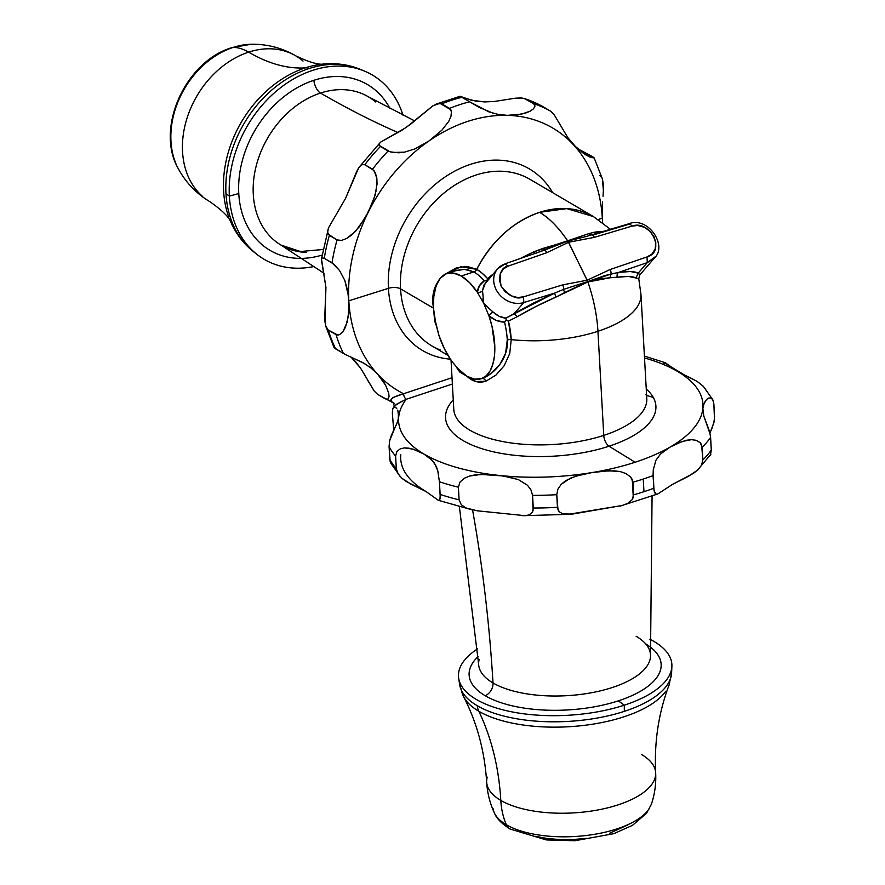 <?xml version="1.0" encoding="UTF-8"?>
<svg xmlns="http://www.w3.org/2000/svg" width="885" height="885" viewBox="0 0 885 885"><rect width="100%" height="100%" fill="white"/><g stroke="black" fill="none" stroke-linecap="round" stroke-linejoin="round"><path stroke-width="1.33" d="M175.894 163.581A79.705 61.154 -59.6 0 1 233.209 47.403A14.16 6.87 -108.1 0 0 232.08 47.58A14.16 6.87 71.9 0 1 233.209 47.403A79.705 61.154 120.4 0 0 175.894 163.581M202.654 196.481A84.628 64.926 -59.6 0 1 187.1 117.937A84.628 64.926 -59.6 0 1 248.63 52.138A84.517 40.975 -108.1 0 0 233.209 47.403A84.517 40.975 71.9 0 1 248.63 52.138A84.628 64.926 -59.6 0 1 303.046 61.065A84.628 64.926 -59.6 0 0 248.63 52.138A283.189 137.297 -108.1 0 0 305.347 67.857A283.189 137.297 71.9 0 1 248.63 52.138A84.628 64.926 -59.6 0 0 187.1 117.937A84.628 64.926 -59.6 0 0 202.654 196.481M649.081 808.879A79.705 33.475 176.8 0 1 584.731 835.672A79.705 33.475 176.8 0 1 506.32 824.72A14.16 10.863 120.4 0 0 510.037 829.013A14.16 10.863 -59.6 0 1 506.32 824.72A79.705 33.475 -3.2 0 0 584.731 835.672A79.705 33.475 -3.2 0 0 649.081 808.879M332.152 63.72A104.673 80.303 120.4 0 0 305.347 67.857A104.673 80.303 120.4 0 0 228.673 216.77A104.673 80.303 120.4 0 1 305.347 67.857A23.452 11.372 71.9 0 1 308.931 68.587A23.452 11.372 -108.1 0 0 305.347 67.857A104.673 80.303 120.4 0 1 332.152 63.72M641.525 754.485A84.628 35.544 176.8 0 1 655.088 777.793A84.628 35.544 176.8 0 1 590.771 811.147A84.628 35.544 176.8 0 1 500.799 800.394A84.517 64.837 120.4 0 0 506.32 824.72A84.517 64.837 -59.6 0 1 500.799 800.394A84.628 35.544 176.8 0 1 487.237 777.119A84.628 35.544 176.8 0 0 500.799 800.394A283.189 217.256 120.4 0 0 478.84 711.263A283.189 217.256 -59.6 0 1 500.799 800.394A84.628 35.544 176.8 0 0 590.771 811.147A84.628 35.544 176.8 0 0 655.088 777.793M245.554 244.249A106.244 81.508 -59.6 0 1 225.974 193.671A106.244 81.508 -59.6 0 1 308.931 68.587A106.244 81.508 120.4 0 0 225.974 193.671L229.359 196.127A106.864 81.984 -59.6 0 1 272.315 94.706A106.864 81.984 -59.6 0 1 364.598 71.143A106.864 81.984 -59.6 0 1 403.029 115.315A106.864 81.984 120.4 0 0 301.873 74.639A106.864 81.984 120.4 0 0 229.359 196.127L238.773 193.527A96.166 73.776 -59.6 0 1 313.854 80.314A96.166 73.776 -59.6 0 1 385.44 101.155M461.693 691.285A104.673 43.962 -3.2 0 0 478.84 711.263A104.673 43.962 -3.2 0 0 580.881 725.744A104.673 43.962 -3.2 0 0 665.774 691.251A104.673 43.962 -3.2 0 1 580.881 725.744A104.673 43.962 -3.2 0 1 478.84 711.263A23.452 17.988 -59.6 0 1 477.203 705.688A23.452 17.988 120.4 0 0 478.84 711.263A104.673 43.962 -3.2 0 1 461.693 691.285M670.299 679.138A106.244 44.615 176.8 0 1 624.312 711.363A106.244 44.615 176.8 0 1 477.203 705.688A106.244 44.615 -3.2 0 0 624.312 711.363L624.301 705.179A106.864 44.881 176.8 0 1 458.684 678.264A106.864 44.881 176.8 0 1 477.601 648.838A106.864 44.881 -3.2 0 0 488.929 705.433A106.864 44.881 -3.2 0 0 624.301 705.179L618.338 700.854A96.166 40.389 176.8 0 1 485.179 695.721A96.166 40.389 176.8 0 1 476.318 658.34M322.063 255.068A96.166 73.776 -59.6 0 1 238.773 193.527A96.166 73.776 -59.6 0 1 313.854 80.314A11.062 5.365 -108.1 0 0 320.492 93.058A86.066 66.032 120.4 0 0 257.966 159.809A86.066 66.032 120.4 0 0 273.542 239.68A86.066 66.032 -59.6 0 1 257.966 159.809A86.066 66.032 -59.6 0 1 320.492 93.058A1606.441 778.866 -108.1 0 0 398.029 132.584A1606.441 778.866 71.9 0 1 320.492 93.058A86.066 66.032 -59.6 0 1 375.649 101.952A86.066 66.032 120.4 0 0 320.492 93.058A11.062 5.365 71.9 0 1 313.854 80.314A96.166 73.776 -59.6 0 1 390.086 108.733M645.707 643.926A96.166 40.389 176.8 0 1 618.338 700.854A96.166 40.389 176.8 0 1 485.179 695.721A11.062 8.485 120.4 0 0 493.011 682.954A86.066 36.141 -3.2 0 0 584.454 693.906A86.066 36.141 -3.2 0 0 649.911 660.022A86.066 36.141 176.8 0 1 584.454 693.906A86.066 36.141 176.8 0 1 493.011 682.954A1606.441 1232.407 120.4 0 0 472.579 510.026A1606.441 1232.407 -59.6 0 1 493.011 682.954A86.066 36.141 176.8 0 1 479.194 659.347A86.066 36.141 -3.2 0 0 493.011 682.954A11.062 8.485 -59.6 0 1 485.179 695.721A96.166 40.389 176.8 0 1 478.132 656.515M521.265 175.153A96.653 74.152 120.4 0 0 438.595 197.842A96.653 74.152 120.4 0 0 400.551 288.831A8.85 3.717 -3.2 0 0 388.426 288.322A105.348 80.823 -59.6 0 1 445.786 176.491A105.348 80.823 -59.6 0 1 546.277 183.427M454.602 413.771A96.653 40.588 -3.2 0 0 603.758 435.387A8.85 4.292 -108.1 0 0 609.013 446.217A105.348 44.25 176.8 0 1 486.617 450.1A105.348 44.25 176.8 0 1 451.096 402.376M505.423 263.653L497.624 268.797L483.852 285.158L482.524 290.678L483.752 303.389L477.347 292.26L469.515 282.569L461.295 276.009L473.862 271.905L461.295 276.009A55.312 26.815 71.9 0 1 477.347 292.26L479.427 285.744L484.305 280.844A55.312 26.815 -108.1 0 0 473.862 271.905A4.425 3.396 120.4 0 0 476.738 269.305L460.831 266.772L444.58 274.582L456.151 268L466.915 266.407L476.738 269.305A96.653 74.152 -59.6 0 1 539.573 212.334A96.653 74.152 -59.6 0 1 593.381 216.548L566.854 208.617L539.573 212.334C548.7 217.489 558.07 226.98 567.661 240.786L588.79 233.651L595.041 232.08L602.608 231.616A92.914 23.596 -25.2 0 0 595.041 232.08A4.425 3.44 -96.3 0 0 596.921 233.319A4.425 3.44 83.7 0 1 595.041 232.08L588.79 233.651A4.425 3.396 -111.3 0 0 591.755 234.912A4.425 2.19 73.4 0 1 592.574 235.156A4.425 2.19 73.4 0 1 594.344 237.357L631.89 226.14L630.087 223.949L592.574 235.156L628.394 224.115L630.087 223.949L631.89 226.14L594.344 237.357L568.601 242.269L587.74 281.585L605.229 275.456L618.593 272.414L647.289 262.624L647.001 256.938L610.13 269.527A4.425 2.224 71.1 0 1 610.96 274.04A4.425 2.224 -108.9 0 0 610.13 269.527L587.197 280.191L562.705 284.881L523.522 296.84L523.809 302.515A22.125 18.574 -139.2 0 1 498.653 293.566A22.125 18.574 -139.2 0 1 497.624 268.797A22.125 18.574 -139.2 0 1 504.915 264.007A22.125 18.574 40.8 0 0 496.12 270.843A22.125 18.574 40.8 0 0 499.616 294.727A22.125 18.574 40.8 0 0 523.809 302.515L554.574 293.123L563.457 289.417A4.425 2.124 -107 0 0 562.705 284.881A4.425 2.124 73 0 1 563.457 289.417L587.74 281.585L587.197 280.191L610.13 269.527L647.001 256.938L651.858 254.15L655.143 249.127L655.84 242.866L654.081 236.859L650.265 231.505L644.446 227.323L637.797 225.487L631.89 226.14C650.276 219.104 666.372 251.893 647.001 256.938L647.289 262.624L618.593 272.414L630.341 271.518L638.218 273.111L647.289 262.624L655.486 256.606M636.094 278.023L628.45 276.43L610.407 277.724L599.565 278.863L587.872 281.972A96.653 46.861 71.9 0 1 597.939 331.289A96.653 40.588 -3.2 0 0 640.983 294.926M638.771 278.753L640.972 294.517A96.653 40.588 176.8 0 1 597.939 331.289A96.653 40.588 176.8 0 1 511.231 339.608L509.727 353.569L504.173 365.748L495.843 375.196L485.898 381.192L475.964 381.546L459.78 372.054L456.549 367.397L466.904 376.247L474.648 379.167L481.683 378.559L491.485 373.138L499.87 364.487L505.612 353.148L507.271 339.984A55.312 26.815 -108.1 0 0 504.55 322.118C498.974 322.007 493.775 319.939 488.951 315.912A4.425 1.04 131.8 0 1 492.967 311.962L499.14 316.31L505.932 318.091L514.251 313.555L523.809 302.515L514.251 313.555L533.854 302.847L554.574 293.123L523.809 302.515M364.598 71.143L360.427 69.406A106.244 81.508 120.4 0 0 308.931 68.587M458.684 678.264L459.647 684.603A106.244 44.615 -3.2 0 0 477.203 705.688M397.785 410.065L398.681 417.123A152.419 64.019 176.8 0 1 406.27 399.257L452.368 384.035L406.27 399.257A152.419 64.019 -3.2 0 0 398.681 417.123A152.419 64.019 -3.2 0 0 424.037 454.105L429.878 458.142L434.447 463.12L437.754 470.665L439.425 481.739L440.199 496.817L439.425 500.313L438.197 500.224L426.139 491.606A152.419 64.019 176.8 0 1 400.772 454.624A152.419 64.019 -3.2 0 0 426.139 491.606L410.994 484.128L402.078 478.409L398.206 474.039L396.314 468.674L395.606 456.029L396.923 451.383L400.396 448.772L404.589 447.898L408.892 448.164L416.957 450.565L424.037 454.105A152.419 64.019 -3.2 0 0 497.801 475.289A152.419 64.019 -3.2 0 0 591.811 472.601A152.419 64.019 -3.2 0 0 635.098 462.247L609.013 446.217A105.348 44.25 176.8 0 1 484.195 449.403A105.348 44.25 176.8 0 1 453.253 399.843M601.391 176.867L599.93 175.451M603.36 184.478L602.431 179.035L603.382 190.386L603.36 184.478M603.017 196.238L603.382 190.386L603.017 196.238M602.674 222.755L602.298 218.141A152.419 116.931 -59.6 0 1 602.486 222.611A152.419 116.931 120.4 0 0 602.298 218.141L598.149 219.535L602.298 218.141L602.596 201.88L602.298 218.141A152.419 116.931 120.4 0 0 573.557 144.852A152.419 116.931 120.4 0 0 507.382 115.349A152.419 116.931 120.4 0 0 429.059 140.903A152.419 116.931 120.4 0 0 368.492 211.747A152.419 116.931 120.4 0 0 348.823 300.823L388.426 288.322A105.348 80.823 -59.6 0 1 451.361 173.018A105.348 80.823 -59.6 0 1 552.671 192.664M451.04 360.272L453.784 409.401A96.653 40.588 -3.2 0 0 505.7 442.102A96.653 40.588 -3.2 0 0 603.758 435.387A8.85 4.292 71.9 0 0 609.013 446.217A105.348 44.25 176.8 0 0 646.249 389.046A105.348 44.25 176.8 0 1 609.013 446.217L635.098 462.247A152.419 64.019 -3.2 0 0 670.133 447.058L677.91 443.108L686.672 440.221L691.406 439.679L696.13 440.287L700.212 442.677L701.573 444.712L702.889 459.89A165.904 69.672 -3.2 0 0 711.308 449.945L710.6 437.301A165.904 69.672 176.8 0 1 702.181 447.246L702.889 459.89L701.495 465.322L697.822 469.913L688.773 476.119L672.235 484.549L657.876 493.918L655.962 494.118L654.059 490.699L653.075 475.621A165.904 69.672 176.8 0 1 643.251 479.05L643.959 491.695A165.904 69.672 -3.2 0 0 653.783 488.266L653.263 469.835L655.951 460.211L660.597 453.95L670.133 447.058A152.419 64.019 -3.2 0 0 702.867 408.405A152.419 64.019 -3.2 0 0 677.512 371.423A152.419 64.019 -3.2 0 0 644.512 357.949A152.419 64.019 176.8 0 1 677.512 371.423A152.419 64.019 176.8 0 1 702.867 408.405A152.419 64.019 176.8 0 1 670.133 447.058L682.169 441.46L691.406 439.679L696.13 440.287L700.212 442.677L702.181 447.246A165.904 69.672 -3.2 0 0 710.6 437.301L709.615 431.603L703.785 416.005L702.867 408.405L704.073 403.538L706.695 399.389L708.553 398.095L710.677 397.907L712.724 399.611L703.221 386.192L697.17 381.424L677.512 371.423L665.476 362.817L664.237 362.706L663.551 364.399M610.44 229.281L593.381 216.548L529.827 179.257A96.653 74.152 120.4 0 0 443.064 193.848A96.653 74.152 120.4 0 0 400.551 288.831L433.495 308.168L433.163 294.307L437.621 282.282M639.39 274.284L638.218 273.111L635.972 277.956L638.218 273.111L647.289 262.624L654.524 257.889L639.722 275.025L638.782 278.764L635.972 277.956A92.914 22.025 153 0 0 617.221 277.282L610.407 277.724L587.872 281.972L555.88 297.128A92.914 23.596 154.8 0 0 517.327 316.653L508.433 321.155A57.116 27.689 71.9 0 1 511.231 339.608A96.653 40.588 -3.2 0 0 597.939 331.289L603.758 435.387L597.939 331.289A96.653 46.861 -108.1 0 0 587.872 281.972L610.96 274.04L618.593 272.414C627.708 270.987 634.257 271.219 638.218 273.111L639.711 275.025M487.989 307.549L492.967 311.962C497.226 315.868 501.541 317.903 505.932 318.091L506.176 320.038L505.932 318.091L554.574 293.123L563.457 289.417L587.74 281.585L564.84 292.47A4.425 0.973 59 0 1 563.457 289.417A4.425 0.973 -121 0 0 564.84 292.47L555.88 297.128L554.574 293.123L555.88 297.128L536.067 306.42L517.327 316.653L514.251 313.555L517.327 316.653L508.433 321.155L506.176 320.038L508.433 321.155L511.231 339.608A4.425 1.858 -3.2 0 0 507.271 339.984A55.312 26.815 -108.1 0 0 504.55 322.118L496.463 320.492L488.951 315.912L483.752 303.389L487.989 307.549M508.399 266.031L546.886 252.656L508.399 266.031L503.488 268.885L500.18 273.941L499.461 280.235L501.209 286.242L505.025 291.574L510.866 295.723L517.537 297.526L523.489 296.84C516.962 299.993 509.539 296.453 501.209 286.242C498.598 274.162 500.987 267.436 508.377 266.042L504.915 264.007M628.947 223.75L586.124 236.516L567.871 241.085L587.197 280.191L562.705 284.881L523.522 296.84M482.922 298.853L483.752 303.389L492.967 311.962A4.425 1.04 -48.2 0 0 488.951 315.912A55.312 26.815 71.9 0 1 481.683 378.559L486.319 375.705L490.069 370.903L492.801 364.343L494.405 356.268L494.815 347.008L492.027 326.421L488.951 315.912L483.752 303.389L477.347 292.26A4.425 2.81 -177.9 0 0 482.524 290.678A4.425 2.81 2.1 0 1 477.347 292.26C477.8 287.382 480.112 283.576 484.305 280.844L487.701 280.954L485.411 282.923L482.524 290.678M628.394 224.115L591.755 234.912A4.425 2.19 -106.6 0 1 592.574 235.156A4.425 2.19 -106.6 0 1 594.344 237.357L568.601 242.269L546.886 252.656L568.601 242.269L567.871 241.085L544.231 250.234A4.425 2.168 70.8 0 1 546.886 252.656A4.425 2.168 -109.2 0 0 544.231 250.234L505.401 263.664M617.221 277.282A4.425 3.474 81 0 1 618.593 272.414A4.425 3.474 -99 0 0 617.221 277.282M610.407 277.724A4.425 3.097 90.2 0 1 610.96 274.04A4.425 3.097 -89.8 0 0 610.407 277.724M504.55 322.118L506.176 320.038M435.951 324.928L433.495 308.168L433.639 297.471L436.128 285.711A55.312 26.815 71.9 0 1 446.947 273.542A55.312 26.815 71.9 0 1 461.295 276.009L453.43 273.067L446.305 273.775L440.398 278.089L436.128 285.711L433.805 295.933L433.495 308.168L435.243 321.609L438.905 335.338L444.447 348.867L451.383 360.781L458.972 369.974L466.904 376.247C472.291 379.377 477.225 380.152 481.683 378.559C494.427 374.444 508.897 357.739 507.271 339.984A4.425 1.858 176.8 0 1 511.231 339.608M435.962 324.972L434.646 320.812L433.495 308.168L434.524 317.638L438.905 335.338A55.312 26.815 71.9 0 0 451.383 360.781L459.547 370.538L466.904 376.247C472.778 381.701 479.117 383.349 485.898 381.192A4.425 3.186 70.6 0 0 481.683 378.559A4.425 3.186 -109.4 0 1 485.898 381.192M572.23 239.813L567.661 240.797L588.79 233.651A4.425 3.396 68.7 0 0 591.755 234.912M535.137 253.497L567.871 241.085L543.191 248.353A4.425 0.686 -105.7 0 0 544.231 250.234A4.425 0.686 74.3 0 1 543.191 248.353L533.677 251.871A4.425 0.564 -115.2 0 0 534.739 253.464A4.425 0.564 64.8 0 1 533.677 251.871L520.358 258.464A92.914 22.025 -27 0 1 533.677 251.871L567.661 240.797C558.468 227.379 549.098 217.887 539.573 212.334C512.924 221.737 491.983 240.731 476.738 269.305A57.116 27.689 71.9 0 1 487.513 278.532L486.949 280.855L484.305 280.844A55.312 26.815 -108.1 0 0 473.862 271.905L464.448 269.35L455.443 270.777L446.947 273.542M487.701 280.954L486.949 280.855L487.513 278.532L492.879 274.284L487.513 278.532L482.17 273.222L476.738 269.305A4.425 3.396 -59.6 0 1 473.862 271.905L467.003 269.56M645.973 394.234A96.653 40.588 -3.2 0 1 603.758 435.387A96.653 40.588 -3.2 0 0 646.791 398.604L640.972 294.517M450.885 359.21A105.348 80.823 -59.6 0 1 388.426 288.322A8.85 3.717 176.8 0 1 400.551 288.831L433.495 308.168C431.747 298.079 433.075 289.528 437.478 282.503M464.459 269.35L456.948 270.323M440.564 350.095A96.653 74.152 120.4 0 1 400.551 288.831A96.653 74.152 120.4 0 0 431.991 345.98L447.898 355.316M406.27 399.257A4.425 2.091 71.7 0 1 403.56 393.736L452.014 377.718L403.56 393.736A4.425 2.091 -108.3 0 0 406.27 399.257L396.214 404.401L394.19 407.211M706.695 399.389L708.553 398.095L710.677 397.907L712.724 399.611L713.863 403.87L714.483 419.346L712.359 427.532L709.936 432.887M643.251 479.05A165.904 69.672 -3.2 0 0 653.075 475.621L653.263 469.835L655.951 460.211L660.597 453.95L670.133 447.058A152.419 64.019 176.8 0 1 635.098 462.247A152.419 64.019 176.8 0 1 591.811 472.601L608.946 470.754L620.573 471.694L626.149 473.641L630.762 477.148L632.93 482.192A165.904 69.672 -3.2 0 0 643.251 479.05A165.904 69.672 176.8 0 1 632.93 482.192L633.638 494.837A165.904 69.672 -3.2 0 0 643.959 491.695L643.251 479.05M532.571 495.368A165.904 69.672 -3.2 0 0 556.753 494.682L557.915 489.117L561.223 484.316L565.537 480.754L575.449 476.263L591.811 472.601A152.419 64.019 176.8 0 1 497.801 475.289L508.455 476.849L518.411 479.615L527.46 485.245L530.934 489.859L532.571 495.368L533.279 508.023A165.904 69.672 -3.2 0 0 557.45 507.326L556.753 494.682A165.904 69.672 176.8 0 1 532.571 495.368L533.069 510.512L532.206 512.515L529.141 514.893L525.093 515.689L477.325 510.811L465.93 507.935L461.284 504.715L459.105 499.837L458.397 487.192L460.001 482.059L464.238 478.309L469.526 476.053L475.19 474.88L486.595 474.448L497.801 475.289A152.419 64.019 176.8 0 1 424.037 454.105A152.419 64.019 176.8 0 1 398.681 417.123L397.487 422.112L391.303 435.464L389.643 440.741L389.079 446.516A165.904 69.672 -3.2 0 0 395.606 456.029A165.904 69.672 176.8 0 1 389.079 446.516L389.787 459.16A165.904 69.672 -3.2 0 0 396.314 468.674L395.606 456.029L396.923 451.383L400.396 448.772L404.589 447.898L413.029 449.137L424.037 454.105L432.322 460.443L436.283 466.439L437.754 470.665L439.425 481.739A165.904 69.672 -3.2 0 0 458.397 487.192A165.904 69.672 176.8 0 1 439.425 481.739L440.133 494.394A165.904 69.672 -3.2 0 0 459.105 499.837L458.397 487.192L460.001 482.059L464.238 478.309L469.526 476.053L480.898 474.426L503.222 475.975L518.411 479.615L527.46 485.245L530.934 489.859L532.571 495.368M392.763 408.793L394.068 406.989L392.763 408.793L392.343 413.085L393.703 430.143L392.343 413.085L392.763 408.793L394.323 406.126L393.394 402.996L394.234 403.328C387.475 400.728 390.584 397.531 403.56 393.736A152.419 116.931 -59.6 0 1 377.574 374.101A152.419 116.931 120.4 0 0 403.56 393.736L392.863 397.564L391.325 399.224L391.358 401.447L394.234 403.328M389.079 446.416L390.163 461.594L392.951 465.112M402.078 401.115L394.445 405.961M450.288 359.166A105.348 80.823 -59.6 0 1 388.426 288.322L348.823 300.823A152.419 116.931 120.4 0 0 377.574 374.101A152.419 116.931 -59.6 0 1 348.823 300.823L348.214 316.885L345.46 327.229L342.971 331.676L339.652 334.618L336.023 334.607A165.904 127.274 120.4 0 0 343.424 353.458A165.904 127.274 -59.6 0 1 336.023 334.607L328.302 330.072A165.904 127.274 120.4 0 0 335.703 348.933L345.404 354.509L362.983 362.706L370.859 367.917L377.574 374.101L385.572 385.174L388.725 393.139L389.057 396.723L388.017 399.113L385.384 398.903L377.663 394.367L374.2 391.015L360.449 367.95L350.98 357.009M712.724 399.611L713.863 403.87L714.571 416.514L714.007 422.256L710.478 431.791M704.073 403.538L705.201 401.303M710.389 455.277L711.308 449.945L710.268 434.491L703.785 416.005L702.867 408.405M632.277 479.537L633.295 497.459L632.056 499.804L627.841 503.277L622.564 505.435L567.506 514.473L562.904 513.942L559.198 511.762L557.992 509.815L556.753 494.682L557.915 489.117L561.223 484.316L570.371 478.166L580.748 474.791L591.811 472.601L603.194 471.108L614.754 470.864L620.573 471.694L626.149 473.641L630.762 477.148L632.277 479.537M394.942 427.698L389.643 440.741M398.438 412.266L398.261 419.601L396.237 425.065M394.068 406.989L396.812 408.228M684.592 375.096L664.237 362.706M703.42 386.402L697.17 381.424L688.552 376.933M706.761 391.635L705.456 389.013M393.405 402.996L377.663 394.367L374.2 391.015L367.961 380.771M337.074 239.923A165.904 127.274 120.4 0 0 332.019 262.834L339.53 270.489L344.785 280.346L347.595 290.391L348.823 300.823A152.419 116.931 -59.6 0 1 368.492 211.747L359.432 226.637L351.456 235.189L346.621 238.507L341.466 240.41L337.074 239.923L329.353 235.388A165.904 127.274 120.4 0 0 324.297 258.298L332.019 262.834A165.904 127.274 -59.6 0 1 337.074 239.923L328.103 234.105L327.616 232.301L328.501 227.91L345.592 198.306L356.434 172.099L358.735 167.652L361.522 164.698L364.819 164.698L372.541 169.223L375.362 172.796L376.833 178.239L377.054 184.091L375.008 195.541L368.492 211.747A152.419 116.931 -59.6 0 1 429.059 140.903L414.943 148.901L404.423 152.165L392.763 152.463L388.117 151.003A165.904 127.274 120.4 0 0 372.541 169.223A165.904 127.274 -59.6 0 1 388.117 151.003L380.395 146.468A165.904 127.274 120.4 0 0 364.819 164.698L374.089 170.639L376.833 178.239L376.357 189.91L373.182 201.05L365.748 216.902L355.715 231.118L346.621 238.507L341.466 240.41L337.074 239.923M602.431 179.035L594.134 157.851L577.252 148.514L592.53 156.59L594.167 157.972L590.439 157.276L583.691 153.559L573.557 144.852L567.816 137.618L554.054 114.541L550.57 111.156A165.904 127.274 120.4 0 0 533.544 103.567L535.049 106.045L533.511 108.8L530.27 111.112L521.652 114.099L507.382 115.349L498.111 114.397L488.94 111.886L469.669 101.819A165.904 127.274 120.4 0 0 449.525 108.39L451.472 111.709L450.93 116.477L448.761 121.345L441.936 130.139L429.059 140.903A152.419 116.931 -59.6 0 1 507.382 115.349A152.419 116.931 -59.6 0 1 573.557 144.852A152.419 116.931 -59.6 0 1 602.298 218.141L602.74 223.407M711.308 449.945A165.904 69.672 176.8 0 1 702.889 459.89L701.495 465.322L697.247 470.444L710.909 454.16M697.822 469.913L693.375 473.387L672.235 484.549L657.876 493.918L655.962 494.118L654.535 492.48L653.783 488.266A165.904 69.672 176.8 0 1 643.959 491.695A165.904 69.672 176.8 0 1 633.638 494.837L632.056 499.804L627.841 503.277L622.564 505.435L572.495 514.063L562.904 513.942L559.198 511.762L557.45 507.326A165.904 69.672 176.8 0 1 533.279 508.023L532.206 512.515L529.141 514.893L525.093 515.689L477.325 510.811L465.93 507.935L461.284 504.715L459.105 499.837A165.904 69.672 176.8 0 1 440.133 494.394L440.099 498.609L439.425 500.313L438.197 500.224L426.139 491.606L406.558 481.661L402.078 478.409L398.206 474.039L396.314 468.674A165.904 69.672 176.8 0 1 389.787 459.16L390.904 463.408M620.197 506.076L657.876 493.918M439.425 500.313L438.197 500.224M653.329 397.487A152.419 64.019 -3.2 0 0 646.614 395.451M335.703 348.933A165.904 127.274 -59.6 0 1 328.302 330.072L325.813 326.521L324.872 321.089L325.934 287.382L321.443 259.902L321.974 257.867L324.297 258.298L333.811 264.128L339.53 270.489L344.785 280.346L348.369 295.557L348.778 311.531L347.152 322.162L342.971 331.676L339.652 334.618L337.793 335.083L328.302 330.072L325.636 325.957L334.099 347.672L343.424 353.458M388.725 393.139L389.057 396.723L388.017 399.113L385.384 398.903M383.227 381.291L385.572 385.174M347.882 355.659L364.255 363.436L370.859 367.917L377.574 374.101M493.553 113.357L479.073 107.328L461.948 97.284A165.904 127.274 120.4 0 0 441.803 103.855L449.525 108.39A165.904 127.274 -59.6 0 1 469.669 101.819L460.134 96.266L470.897 100.094L484.493 101.919L494.062 101.521L515.391 98.191L522.073 98.003M439.889 103.324L450.83 109.74L451.472 111.709L450.93 116.477L448.761 121.345L441.936 130.139L429.059 140.903L414.943 148.901L404.423 152.165L398.615 152.806L390.163 151.866L379.211 145.45L378.924 144.355L380.484 142.197L401.569 130.482L410.64 124.188L432.809 105.89L439.889 103.324M594.167 157.972L590.439 157.276L586.147 155.107L576.777 148.083L567.816 137.618L554.054 114.541L550.57 111.156L542.848 106.62A165.904 127.274 120.4 0 0 525.823 99.031L533.544 103.567A165.904 127.274 -59.6 0 1 550.57 111.156L542.682 106.532M523.798 98.279L533.544 103.567L535.049 106.045L533.511 108.8L530.27 111.112L526.155 112.86L516.94 114.906M365.571 376.379L360.449 367.95L354.675 360.671M325.813 326.521L324.839 315.237L325.934 287.382L321.487 258.907L328.501 227.91L345.592 198.306L358.735 167.652L380.484 142.197L406.16 127.462L432.809 105.89L437.632 103.6L441.803 103.855A165.904 127.274 -59.6 0 1 461.948 97.284L475.245 100.99L484.493 101.919L494.062 101.521L515.391 98.191L521.199 97.936L525.823 99.031A165.904 127.274 -59.6 0 1 542.848 106.62L524.672 98.523M321.443 259.902L321.974 257.867L324.297 258.298A165.904 127.274 -59.6 0 1 329.353 235.388L327.616 232.301L328.103 229.082M358.735 167.652L361.522 164.698L364.819 164.698A165.904 127.274 -59.6 0 1 380.395 146.468L378.924 144.355L380.484 142.197M460.134 96.266L460.952 96.697M649.911 660.022A86.066 36.141 -3.2 0 0 636.138 636.271M650.132 646.891A96.166 40.389 176.8 0 1 618.338 700.854L624.301 705.179A106.864 44.881 -3.2 0 0 649.811 639.213A106.864 44.881 176.8 0 1 671.892 666.339A106.864 44.881 176.8 0 1 624.301 705.179L624.312 711.363A106.244 44.615 -3.2 0 0 671.626 672.755L669.049 685.211C658.65 712.491 654.181 741.663 655.652 772.738C656.228 783.49 654.811 793.989 651.393 804.233L646.537 813.271L632.521 825.318L613.803 833.681L574.819 840.75L546.277 839.92L510.003 829.002C501.474 823.47 496.286 818.138 494.416 813.005C489.881 803.204 487.303 792.927 486.673 782.185C484.67 751.133 476.982 722.647 463.607 696.694L459.647 684.603M273.542 239.68A86.066 66.032 120.4 0 0 306.199 252.402M302.272 258.376A96.166 73.776 -59.6 0 1 238.773 193.527L229.359 196.127A106.864 81.984 120.4 0 0 314.33 266.462A106.864 81.984 -59.6 0 1 257.026 254.46A106.864 81.984 -59.6 0 1 229.359 196.127L225.974 193.671A106.244 81.508 120.4 0 0 253.475 251.661A106.244 81.508 120.4 0 0 255.278 253.021M493.133 808.768A79.705 33.475 -3.2 0 0 506.32 824.72A79.705 33.475 176.8 0 1 493.133 808.768M258.033 44.538A79.705 61.154 120.4 0 0 233.209 47.403A79.705 61.154 -59.6 0 1 258.033 44.538M627.531 825.03L609.798 833.161M586.899 838.283L573.613 839.5L560.017 839.577L546.974 838.471L535.281 836.281M257.026 254.46L253.475 251.661C243.95 244.138 236.494 234.514 231.107 222.777C229.536 217.599 222.511 210.586 210.011 201.769C196.437 193.704 185.85 182.642 178.25 168.593C154.93 128.214 185.662 61.01 232.124 47.569L251.218 44.25C267.182 44.018 282.005 47.867 295.678 55.799C309.473 62.404 319.009 65.125 324.308 63.963C337.174 62.935 349.21 64.749 360.427 69.406M414.7 120.924L368.105 96.631M459.415 507.005L478.652 664.491M628.925 223.75C648.262 216.04 667.732 245.919 654.524 257.9M644.413 356.069L665.221 362.706M570.316 514.318L522.615 515.701M473.033 510.114L438.418 500.324M400.418 476.838L390.628 462.888M435.984 104.187L460.1 96.255M652.068 496.231L650.508 654.878M324.109 273.332L280.988 245.09L300.469 251.506L323.036 249.504M671.892 666.339L671.626 672.755"/></g></svg>
